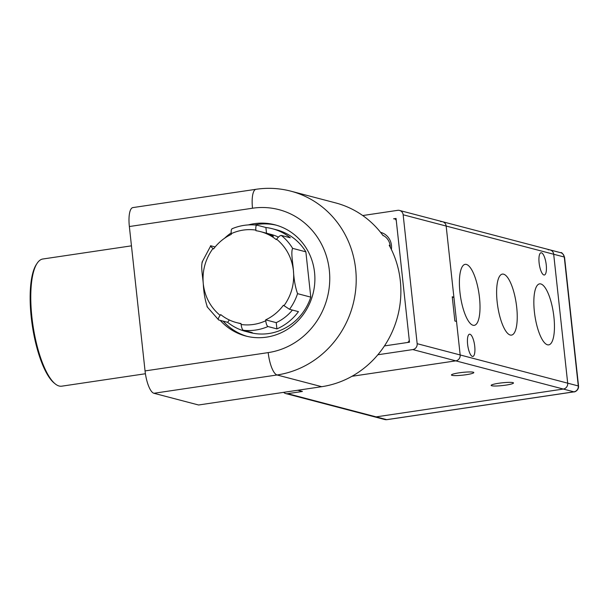 <?xml version="1.0" encoding="UTF-8"?>
<svg xmlns="http://www.w3.org/2000/svg" width="609" height="609" viewBox="0 0 609 609"><rect width="100%" height="100%" fill="white"/><g stroke="black" fill="none" stroke-linecap="round" stroke-linejoin="round"><path stroke-width="0.91" d="M297.771 390.247L302.414 391.465L287.638 393.665L376.141 416.876A5.23 4.941 104.7 0 1 374.253 416.777A5.23 4.941 -75.3 0 0 376.141 416.876L563.325 389.052A5.23 4.941 -75.3 0 0 567.695 383.168A5.23 4.941 104.7 0 1 563.325 389.052L455.798 360.855A5.23 4.941 -75.3 0 0 460.168 354.963A5.23 4.941 104.7 0 1 455.798 360.855L412.795 349.574L377.846 354.765M453.895 297.207L452.243 296.773L454.87 321.012L456.529 321.445L460.168 354.963L567.695 383.168L553.688 254.25A5.23 4.941 -75.3 0 0 550.087 249.926A5.23 4.941 104.7 0 1 553.688 254.25L567.695 383.168L578.284 385.946L564.277 257.028L446.161 226.046A5.23 4.941 -75.3 0 0 442.56 221.722A5.23 4.941 104.7 0 1 446.161 226.046L453.895 297.207L452.312 297.443M548.199 249.827A5.23 4.941 104.7 0 1 550.087 249.926L560.676 252.705C561.589 252.065 562.883 253.565 564.543 257.196A5.23 0.639 173.8 0 0 564.277 257.028A5.23 4.941 -75.3 0 0 560.676 252.705M351.972 376.286L455.798 360.855L351.972 376.286M362.72 215.54L397.669 210.341A5.23 4.941 104.7 0 1 403.15 214.771L417.157 343.682A5.23 4.941 104.7 0 1 412.795 349.574M396.048 218.441L393.581 218.814A2.611 2.466 104.7 0 1 396.322 221.021L409.21 339.624A2.611 2.466 104.7 0 1 407.025 342.57L384.446 345.927L409.492 342.205L396.048 218.441M380.564 232.333A15.682 14.814 104.7 0 1 391.381 249.469M382.833 235.287A13.588 12.842 104.7 0 1 390.232 247.185M491.729 385.763A11.236 1.378 -6.2 0 1 491.151 385.398A11.236 1.378 -6.2 0 1 500.446 383.023A11.236 1.378 -6.2 0 1 512.915 382.612A11.236 1.378 -6.2 0 1 513.494 382.977A11.236 1.378 -6.2 0 1 504.199 385.352A11.236 1.378 -6.2 0 1 491.729 385.763M452.03 375.35A11.236 1.378 -6.2 0 1 451.452 374.992A11.236 1.378 -6.2 0 1 460.747 372.609A11.236 1.378 -6.2 0 1 473.208 372.198A11.236 1.378 -6.2 0 1 473.794 372.563A11.236 1.378 -6.2 0 1 464.5 374.938A11.236 1.378 -6.2 0 1 452.03 375.35M543.883 274.971A11.236 3.41 -98.5 0 1 539.209 263.674A11.236 3.41 -98.5 0 1 541.028 252.773A11.236 3.41 -98.5 0 1 541.477 252.804A11.236 3.41 -98.5 0 1 546.151 264.1A11.236 3.41 -98.5 0 1 544.332 275.002A11.236 3.41 -98.5 0 1 543.883 274.971M497.165 302.049A30.838 9.356 -98.5 0 1 502.395 274.103A30.838 9.356 -98.5 0 1 516.691 307.164A30.838 9.356 -98.5 0 1 511.461 335.11A30.838 9.356 -98.5 0 1 497.165 302.049M459.947 292.282A30.838 9.356 -98.5 0 1 465.177 264.344A30.838 9.356 -98.5 0 1 479.466 297.405A30.838 9.356 -98.5 0 1 474.244 325.343A30.838 9.356 -98.5 0 1 459.947 292.282M534.39 311.808A30.838 9.356 -98.5 0 1 539.612 283.87A30.838 9.356 -98.5 0 1 553.908 316.931A30.838 9.356 -98.5 0 1 548.679 344.869A30.838 9.356 -98.5 0 1 534.39 311.808M472.378 356.417A11.236 3.41 -98.5 0 1 467.704 345.113A11.236 3.41 -98.5 0 1 469.524 334.212A11.236 3.41 -98.5 0 1 469.973 334.242A11.236 3.41 -98.5 0 1 474.647 345.547A11.236 3.41 -98.5 0 1 472.828 356.44A11.236 3.41 -98.5 0 1 472.378 356.417M440.68 221.623A5.23 4.941 104.7 0 1 442.56 221.722L550.087 249.926M417.157 343.682L460.168 354.963L446.161 226.046L403.15 214.771M287.638 393.665A5.23 4.941 104.7 0 1 285.75 393.566L384.842 419.548A5.23 4.941 -75.3 0 0 386.73 419.654L376.141 416.876L563.325 389.052L573.914 391.831A5.23 4.941 -75.3 0 0 578.284 385.946A5.23 0.639 -6.2 0 1 578.55 386.114L564.543 257.196M285.75 393.566A5.23 4.941 104.7 0 1 283.634 392.348M220.23 320.38A57.49 54.323 -75.3 0 0 245.77 336.031A57.49 54.323 -75.3 0 0 266.514 337.142A57.49 54.323 -75.3 0 0 314.724 283.337A57.49 54.323 -75.3 0 0 274.941 224.812A57.49 54.323 -75.3 0 0 254.197 223.693A57.49 54.323 -75.3 0 0 248.312 224.919M231.184 232.882A57.49 54.323 -75.3 0 0 224.569 238.256M276.379 225.208A57.49 54.323 -75.3 0 0 257.089 224.455A57.49 54.323 -75.3 0 0 254.402 224.927M223.13 321.141A57.49 54.323 -75.3 0 0 247.224 336.389M55.084 383.784L54.056 382.939A63.237 19.183 -98.5 0 1 32.307 325.564A63.237 19.183 -98.5 0 1 36.433 264.344L37.172 263.233A64.288 19.503 81.5 0 0 32.977 325.465A64.288 19.503 81.5 0 0 55.084 383.784A64.288 19.503 81.5 0 0 59.164 386.022A64.288 19.503 81.5 0 0 61.722 386.182L145.414 373.743M131.46 245.838L42.82 259.008A64.288 19.503 81.5 0 0 37.172 263.233M129.359 226.533L145.049 370.919L268.196 352.611A73.171 69.144 -75.3 0 0 329.317 270.168A73.171 69.144 -75.3 0 0 252.514 208.225L129.359 226.533A20.904 6.341 -98.5 0 1 132.907 207.585L256.054 189.285A20.904 6.341 -98.5 0 0 252.514 208.225M383.13 235.698A94.075 88.899 -75.3 0 0 335.506 202.873L290.836 191.157A94.075 88.899 104.7 0 1 355.938 286.93A94.075 88.899 104.7 0 1 277.057 374.977L153.91 393.277L198.572 404.993L321.719 386.692A94.075 88.899 -75.3 0 0 389.204 245.267M153.91 393.277A20.904 6.341 -98.5 0 1 145.049 370.919M265.6 233.011C270.076 234.374 272.657 235.477 273.334 236.307L265.364 232.965M267.975 326.546C266.925 325.929 266.179 324.003 265.745 320.768L265.646 319.862A47.038 44.449 -75.3 0 0 283.398 305.269L289.511 309.296L298.448 311.641A53.052 50.128 104.7 0 1 276.912 328.89L267.975 326.546A53.052 50.128 104.7 0 1 243.356 330.284L252.286 332.628A53.052 50.128 104.7 0 1 245.488 331.365L249.789 332.491A53.052 50.128 -75.3 0 0 310.78 297.131L305.863 251.829A53.052 50.128 -75.3 0 0 276.707 229.867L272.406 228.74A53.052 50.128 104.7 0 1 290.287 237.784L281.35 235.447C280.163 235.424 278.587 236.665 276.608 239.177L276.273 239.634A47.038 44.449 -75.3 0 0 260.424 231.61A47.038 44.449 -75.3 0 0 255.955 230.697L255.894 230.08C255.628 226.898 255.986 225.261 256.968 225.17L265.897 227.507A53.052 50.128 104.7 0 1 272.406 228.74M207.403 307.058C205.134 300.541 203.764 292.845 203.292 283.969C202.744 276.684 200.597 265.532 202.485 261.756M245.488 331.365A53.052 50.128 104.7 0 1 227.614 322.313L218.684 319.976C217.862 319.466 218.342 317.936 220.115 315.378C210.501 307.355 204.89 296.887 203.292 283.969C202.074 270.921 205.309 259.091 212.99 248.48C210.737 246.607 209.991 245.709 210.767 245.785L215.152 246.934M310.78 297.131L297.55 293.66C295.281 287.143 293.911 279.447 293.431 270.571C292.883 263.286 290.744 252.134 292.624 248.358L305.863 251.829M202.013 262.273L210.767 245.785M218.684 319.976L206.991 306.647M265.897 227.507L266.514 233.209M260.424 231.61L271.005 234.389A47.038 44.449 104.7 0 1 278.427 237.099M232.006 228.771C240.053 225.399 248.35 224.188 256.891 225.155L256.968 225.17M232.326 228.756C231.351 228.839 230.986 230.468 231.253 233.65C239.215 230.073 247.429 228.877 255.894 230.08M212.99 248.48L213.576 248.952A47.038 44.449 -75.3 0 1 231.329 234.358L231.253 233.65M265.646 319.862L276.235 322.641L276.912 328.89M292.411 310.057A47.038 44.449 104.7 0 1 276.235 322.641M227.614 322.313L229.342 319.991M241.042 323.782L236.551 322.61A47.038 44.449 -75.3 0 1 220.702 314.587L220.115 315.378M243.356 330.284C242.298 329.667 241.56 327.741 241.126 324.513L241.012 323.524A47.038 44.449 -75.3 0 1 236.551 322.61M387.134 419.593A5.23 1.583 81.5 0 1 386.936 419.662A5.23 1.583 81.5 0 1 386.73 419.654L573.914 391.831A5.23 1.583 -98.5 0 0 574.12 391.846C574.089 392.272 578.809 390.681 578.55 386.114M268.196 352.611A20.904 6.341 81.5 0 0 277.057 374.977L321.719 386.692M281.35 235.447A53.052 50.128 104.7 0 1 292.624 248.358M297.55 293.66A53.052 50.128 104.7 0 1 289.511 309.296M276.608 239.177C286.222 247.193 291.833 257.66 293.431 270.571C294.642 283.467 291.49 295.19 283.984 305.733M265.745 320.768C257.805 324.399 249.599 325.648 241.126 324.513M384.842 419.548L386.936 419.662L574.12 391.846M399.55 210.448L442.56 221.722M394.525 218.859L396.132 219.286M290.836 191.157C279.402 188.181 267.808 187.557 256.054 189.285"/></g></svg>
